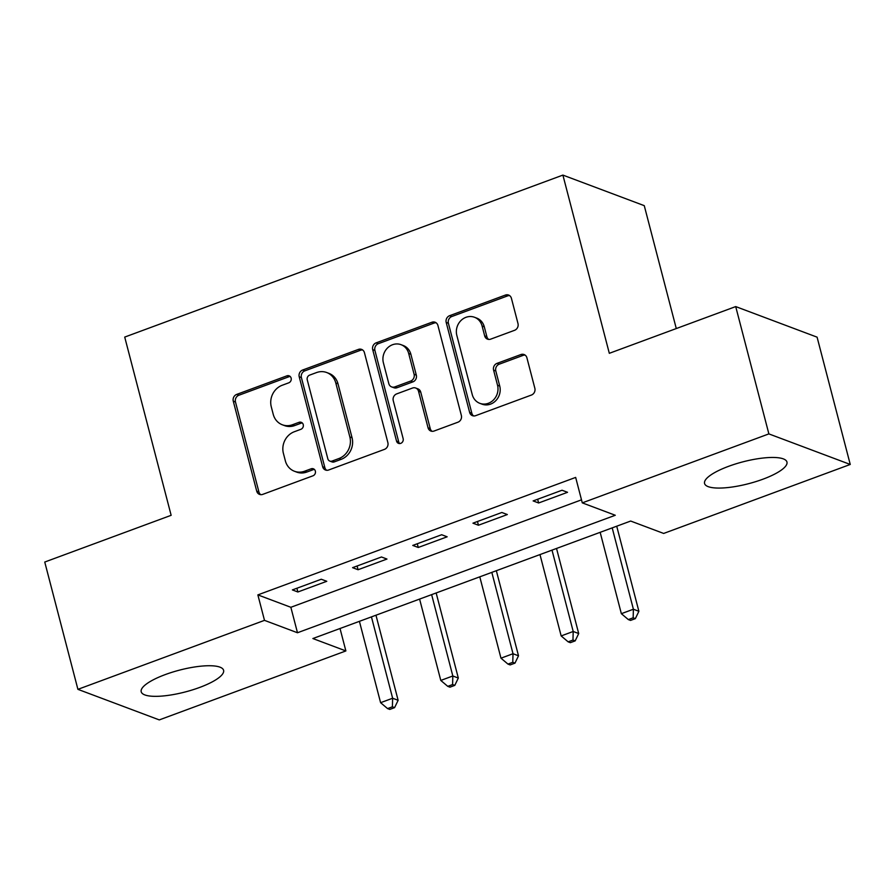 <?xml version="1.0" encoding="UTF-8"?>
<svg xmlns="http://www.w3.org/2000/svg" width="895" height="895" viewBox="0 0 895 895"><rect width="100%" height="100%" fill="white"/><g stroke="black" fill="none" stroke-linecap="round" stroke-linejoin="round"><path stroke-width="1.34" d="M291.132 378.115A3.748 3.39 -69.4 0 0 286.915 375.844L236.705 394.404A5.359 4.833 -69.4 0 0 233.271 401.15L256.708 491.12A5.359 4.833 -69.4 0 0 262.738 494.376L312.959 475.804A3.748 3.39 -69.4 0 0 313.362 468.801A3.748 3.39 -69.4 0 0 311.136 468.812L304.636 471.206A17.139 15.472 -69.4 0 1 294.444 471.262A17.139 15.472 -69.4 0 1 285.348 460.813L283.391 453.306A17.139 15.472 -69.4 0 1 294.354 431.726L300.843 429.32A3.748 3.39 -69.4 0 0 301.257 422.317A3.748 3.39 -69.4 0 0 299.031 422.328L292.531 424.722A17.139 15.472 -69.4 0 1 282.328 424.778A17.139 15.472 -69.4 0 1 273.232 414.329L271.286 406.822A17.139 15.472 -69.4 0 1 282.238 385.242L288.738 382.836A3.748 3.39 -69.4 0 0 291.132 378.115M290.17 376.459A3.748 3.39 -69.4 0 0 289.119 376.672L238.898 395.232A5.359 4.833 -69.4 0 0 235.474 401.978L258.912 491.948A5.359 4.833 -69.4 0 0 260.713 494.655M314.38 469.428A3.748 3.39 -69.4 0 0 313.328 469.64L306.84 472.034L304.636 471.206M302.275 422.943A3.748 3.39 -69.4 0 0 301.223 423.156L294.724 425.55L292.531 424.722M762.92 479.205A42.568 11.277 -14.6 0 1 704.566 483.49A42.568 11.277 -14.6 0 1 728.608 466.317A42.568 11.277 -14.6 0 1 786.951 462.033A42.568 11.277 -14.6 0 1 762.92 479.205M199.551 687.483A42.568 11.277 -14.6 0 1 141.209 691.768A42.568 11.277 -14.6 0 1 165.239 674.595A42.568 11.277 -14.6 0 1 223.593 670.31A42.568 11.277 -14.6 0 1 199.551 687.483M514.569 330.311A5.359 4.833 -69.4 0 0 517.992 323.565L511.425 298.326A5.359 4.833 -69.4 0 0 505.395 295.07L449.626 315.689A5.359 4.833 -69.4 0 0 446.202 322.435L469.629 412.405A5.359 4.833 -69.4 0 0 475.659 415.66L531.429 395.042A5.359 4.833 -69.4 0 0 534.852 388.296L526.909 357.799A5.359 4.833 -69.4 0 0 520.89 354.554L497.016 363.37A5.359 4.833 -69.4 0 0 493.592 370.116L497.531 385.242A14.331 12.933 -69.4 0 1 493.559 399.886A14.331 12.933 -69.4 0 1 479.854 403.332A14.331 12.933 -69.4 0 1 472.247 394.594L456.819 335.356A14.331 12.933 -69.4 0 1 460.791 320.712A14.331 12.933 -69.4 0 1 474.495 317.266A14.331 12.933 -69.4 0 1 482.103 326.015L484.676 335.882A5.359 4.833 -69.4 0 0 490.706 339.138L514.569 330.311M77.91 689.34L44.75 562.038L171.146 515.307L124.718 337.079L562.899 175.096L609.316 353.312L735.712 306.582L768.872 433.896L850.25 464.46L663.665 533.442L630.673 521.047L312.881 638.538L345.873 650.933L159.288 719.904L77.91 689.34L264.495 620.358L297.487 632.754L615.279 515.263L582.287 502.867L768.872 433.896M582.287 502.867L575.664 477.415L257.861 594.895L264.495 620.358M364.433 352.664A5.359 4.833 -69.4 0 0 358.403 349.408L302.633 370.027A5.359 4.833 -69.4 0 0 299.21 376.773L322.647 466.742A5.359 4.833 -69.4 0 0 328.666 469.998L384.447 449.379A5.359 4.833 -69.4 0 0 387.871 442.633L364.433 352.664M376.124 342.863L431.893 322.245A5.359 4.833 -69.4 0 1 437.923 325.489L461.361 415.459A5.359 4.833 -69.4 0 1 457.938 422.205L434.064 431.032A5.359 4.833 -69.4 0 1 428.045 427.776L418.536 391.294A5.359 4.833 -69.4 0 0 412.505 388.038L396.675 393.901A5.359 4.833 -69.4 0 0 393.252 400.647L403.142 438.628A3.748 3.39 -69.4 0 1 398.521 443.361A3.748 3.39 -69.4 0 1 396.53 441.078L372.7 349.609A5.359 4.833 -69.4 0 1 376.124 342.863L378.328 343.691L434.097 323.073L431.893 322.245M257.861 594.895L290.853 607.291L581.504 499.835M297.878 591.987L326.776 581.303L321.271 579.244L292.385 589.917L297.878 591.987L296.905 588.25M358.067 569.735L386.964 559.051L381.46 556.992L352.574 567.665L358.067 569.735L357.094 565.998M418.256 547.483L447.153 536.799L441.649 534.74L412.763 545.424L418.256 547.483L417.283 543.746M478.445 525.231L507.342 514.547L501.838 512.488L472.952 523.172L478.445 525.231L477.471 521.494M538.633 502.979L567.531 492.306L562.026 490.236L533.14 500.92L538.633 502.979L537.66 499.242M676.284 328.554L644.266 205.66L562.899 175.096M735.712 306.582L817.09 337.158L850.25 464.46M340.022 628.503L345.873 650.933M290.853 607.291L297.487 632.754M282.328 424.778L284.532 425.606A17.139 15.472 -69.4 0 0 294.724 425.55M294.444 471.262L296.637 472.09A17.139 15.472 -69.4 0 0 306.84 472.034M362.632 349.956A5.359 4.833 -69.4 0 0 360.607 350.236L304.837 370.854A5.359 4.833 -69.4 0 0 301.402 377.6L324.84 467.57A5.359 4.833 -69.4 0 0 326.641 470.278M309.659 375.106A3.748 3.39 -69.4 0 0 307.253 379.827L327.827 458.799A3.748 3.39 -69.4 0 0 332.045 461.082L338.903 458.542A17.139 15.472 -69.4 0 0 349.856 436.961L335.793 382.982A17.139 15.472 -69.4 0 0 326.697 372.521A17.139 15.472 -69.4 0 0 316.506 372.577L309.659 375.106M329.819 461.093L332.023 461.909A3.748 3.39 -69.4 0 0 334.249 461.898L332.045 461.082M326.697 372.521L328.901 373.349A17.139 15.472 -69.4 0 1 337.997 383.798L352.059 437.789A17.139 15.472 -69.4 0 1 341.096 459.37L334.249 461.898M436.122 322.793A5.359 4.833 -69.4 0 0 434.097 323.073M415.694 388.027L417.898 388.855A5.359 4.833 -69.4 0 1 420.739 392.122L430.238 428.604A5.359 4.833 -69.4 0 0 432.039 431.312M378.328 343.691A5.359 4.833 -69.4 0 0 374.904 350.437L398.722 441.906A3.748 3.39 -69.4 0 0 399.696 443.562M408.679 353.435A14.331 12.933 -69.4 0 0 401.072 344.687A14.331 12.933 -69.4 0 0 387.356 348.133A14.331 12.933 -69.4 0 0 383.384 362.777L388.822 383.653A5.359 4.833 -69.4 0 0 394.852 386.897L410.682 381.046A5.359 4.833 -69.4 0 0 414.105 374.3L408.679 353.435L410.872 354.263A14.331 12.933 -69.4 0 0 403.265 345.515L401.072 344.687M391.663 386.92L393.867 387.736A5.359 4.833 -69.4 0 0 397.056 387.725L394.852 386.897M410.872 354.263L416.309 375.128A5.359 4.833 -69.4 0 1 412.886 381.874L397.056 387.725M474.495 317.266L476.699 318.094A14.331 12.933 -69.4 0 1 484.307 326.843L486.869 336.71A5.359 4.833 -69.4 0 0 488.67 339.418M479.854 403.332L482.047 404.16A14.331 12.933 -69.4 0 0 495.763 400.714A14.331 12.933 -69.4 0 0 499.734 386.069L497.531 385.242M525.119 355.102A5.359 4.833 -69.4 0 0 523.083 355.382L499.22 364.198A5.359 4.833 -69.4 0 0 495.796 370.944L499.734 386.069M509.624 295.618A5.359 4.833 -69.4 0 0 507.588 295.898L451.818 316.517A5.359 4.833 -69.4 0 0 448.395 323.263L471.833 413.233A5.359 4.833 -69.4 0 0 473.634 415.94M359.41 621.331L380.599 702.687L392.636 698.234L398.13 700.304L375.967 615.212M392.402 706.815L387.58 708.594L389.784 709.422L394.594 707.632L392.402 706.815L392.636 698.234L371.447 616.89M387.58 708.594L380.599 702.687M398.13 700.304L394.594 707.632M419.598 599.079L440.787 680.435L452.825 675.982L458.318 678.052L436.156 592.96M452.59 684.563L447.768 686.342L449.972 687.17L454.783 685.38L452.59 684.563L452.825 675.982L431.636 594.638M447.768 686.342L440.787 680.435M458.318 678.052L454.783 685.38M479.787 576.827L500.976 658.183L513.014 653.73L518.507 655.8L496.345 570.708M512.779 662.311L507.957 664.09L510.161 664.918L514.972 663.139L512.779 662.311L513.014 653.73L491.825 572.386M507.957 664.09L500.976 658.183M518.507 655.8L514.972 663.139M539.976 554.576L561.165 635.931L573.203 631.478L578.696 633.548L556.533 548.456M572.968 640.059L568.146 641.838L570.35 642.666L575.161 640.887L572.968 640.059L573.203 631.478L552.014 550.134M568.146 641.838L561.165 635.931M578.696 633.548L575.161 640.887M600.165 532.324L621.354 613.679L633.391 609.226L638.885 611.296L616.722 526.204M633.157 617.807L628.335 619.586L630.539 620.414L635.349 618.635L633.157 617.807L633.391 609.226L612.202 527.882M628.335 619.586L621.354 613.679M638.885 611.296L635.349 618.635M289.119 376.672L286.915 375.844M313.328 469.64L311.136 468.812M301.223 423.156L299.031 422.328M258.912 491.948L256.708 491.12M235.474 401.978L233.271 401.15M238.898 395.232L236.705 394.404M324.84 467.57L322.647 466.742M301.402 377.6L299.21 376.773M304.837 370.854L302.633 370.027M360.607 350.236L358.403 349.408M341.096 459.37L338.903 458.542M352.059 437.789L349.856 436.961M337.997 383.798L335.793 382.982M430.238 428.604L428.045 427.776M420.739 392.122L418.536 391.294M398.722 441.906L396.53 441.078M374.904 350.437L372.7 349.609M412.886 381.874L410.682 381.046M416.309 375.128L414.105 374.3M486.869 336.71L484.676 335.882M484.307 326.843L482.103 326.015M495.796 370.944L493.592 370.116M499.22 364.198L497.016 363.37M523.083 355.382L520.89 354.554M471.833 413.233L469.629 412.405M448.395 323.263L446.202 322.435M451.818 316.517L449.626 315.689M507.588 295.898L505.395 295.07"/></g></svg>
